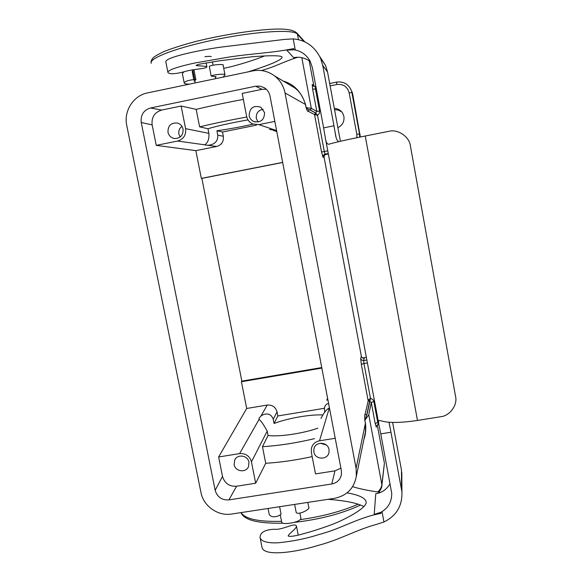<?xml version="1.0" encoding="UTF-8"?>
<svg xmlns="http://www.w3.org/2000/svg" width="582" height="582" viewBox="0 0 582 582"><rect width="100%" height="100%" fill="white"/><g stroke="black" fill="none" stroke-linecap="round" stroke-linejoin="round"><path stroke-width="0.87" d="M248.972 462.261L248.521 466.582C246.048 473.137 235.193 471.646 234.146 464.618L234.742 459.976C237.449 453.713 247.954 455.393 248.972 462.261M167.987 132.238C168.824 135.599 170.882 137.679 174.163 138.48C180.304 138.589 183.272 135.482 183.075 129.168C182.326 126.047 180.456 124.01 177.466 123.049C171.028 122.555 167.871 125.617 167.987 132.238M181.948 126.374C179.409 128.309 178.383 130.885 178.87 134.107L180.144 137.068M264.57 112.588C264.366 119.987 260.714 122.94 253.621 121.456C251.228 120.278 249.743 118.372 249.161 115.723C249.576 107.823 253.505 105.007 260.925 107.277L264.57 112.588M258.117 122.053L256.306 118.386C255.935 113.308 258.212 110.274 263.122 109.285M313.865 451.938C315.015 460.027 328.103 460.202 329.034 452.127L328.997 449.53C327.884 441.643 315.226 441.163 313.902 448.94L313.865 451.938M320.34 443.237L326.233 444.961M280.306 515.012L281.652 521.887C281.375 525.626 300.268 522.374 300.85 518.577L300.85 517.995M334.315 108.478C337.989 108.587 340.805 110.202 342.754 113.33L343.911 116.48C344.486 121.616 342.478 125.326 337.873 127.618M276.777 131.539L273.285 130.397M253.221 124.17C240.344 127 228.246 129.189 216.919 130.746L217.777 135.155C218.265 144.22 209.993 145.224 207.774 145.245L205.053 144.998M317.837 428.192C302.465 433.605 278.625 437.06 268.069 435.474L267.203 431.073C262.999 423.58 260.249 419.746 258.961 419.571L259.208 417.971L260.911 416.145C262.737 414.369 270.397 411.154 273.242 419.28L274.064 423.485C287.661 418.276 309.733 414.362 322.457 414.937M328.648 403.813C327.062 403.341 325.658 404.592 324.436 407.56L324.661 412.114M204.929 56.694C208.371 56.279 210.48 56.265 211.266 56.658M255.673 483.242L236.598 486.225C229.33 486.632 224.63 483.351 222.506 476.389L218.621 456.979L239.602 453.611C245.72 453.247 249.671 455.997 251.446 461.868L255.673 483.242L265.719 463.272C280.051 462.443 295.54 460.224 312.178 456.623M274.842 121.391L258.866 124.621L252.733 123.973C249.445 122.431 247.401 119.856 246.593 116.24L242.199 93.426L262.075 89.322L266.214 89.177M320.944 418.494C324.072 412.471 326.858 408.979 329.31 408.011L329.427 407.895M282.67 162.487L201.874 178.383L241.836 381.115L241.414 381.727L246.688 408.469L267.211 405.065C272.289 404.737 275.562 407.007 277.025 411.881L277.825 415.963L324.312 408.317M277.825 415.963L274.064 423.485M268.069 435.474L262.46 446.692C278.836 445.681 296.18 443.004 314.491 438.661M241.836 381.115L321.744 367.562M326.153 154.303C324.669 154.768 323.985 155.78 324.109 157.344L322.988 157.213L323.396 155.241L324.778 154.208L326.153 154.303M361.349 356.293L362.404 357.908L364.31 358.33L363.386 360.593L361.524 359.952L360.687 358.49L361.349 356.293L324.109 157.344M356.089 468.284L285.035 92.953C283.609 85.947 280.124 80.265 274.58 75.907C267.982 71.069 260.678 69.411 252.675 70.917L147.493 92.916C133.365 95.564 123.544 111.104 126.76 125.479L200.965 492.503C203.438 506.158 218.054 516.401 231.738 514.022L334.526 498.323C346.807 495.74 354.082 488.385 356.344 476.258L356.089 468.284L365.387 423.376L364.834 420.415C364.594 416.828 364.681 414.74 365.11 414.144L368.428 399.885L369.723 400.78L366.696 415.25L365.11 414.144M322.988 157.213L321.548 151.982L314.542 114.574L308.242 111.308C307.776 111.759 307.056 110.536 306.067 107.641L305.485 104.534C302.982 96.336 299.068 90.581 293.735 87.271L274.58 75.907M341.372 470.583L270.012 96.045C269.248 92.414 267.32 89.635 264.228 87.693L260.052 86.143L255.607 86.223L150.505 107.99C143.558 110.202 140.466 115.032 141.237 122.504L215.165 490.284C217.239 497.079 221.822 500.28 228.908 499.894L331.784 483.984C337.014 482.9 340.215 479.815 341.401 474.716L341.372 470.583M201.874 178.383L201.321 178.39L195.858 150.651L156.238 145.362L152.142 124.904C151.364 117.266 154.536 112.319 161.658 110.063L181.126 106.04L196.178 109.365L199.611 126.854C214.001 123.42 229.723 120.139 246.775 117.011M246.688 408.469L218.621 456.979M335.217 438.282L319.518 440.8C315.269 441.68 312.57 444.161 311.421 448.249L311.348 452.338L315.502 473.894L334.97 470.853L331.784 483.984M327.579 398.183L326.764 400.292M367.395 362.95L363.968 363.524L370.479 398.335L372.684 399.361L373.768 401.136L377.783 422.525L375.201 423.529L371.251 402.417L368.77 414.791L381.857 484.602L384.353 463.73M377.252 424.904L384.353 462.872M262.46 446.692L265.719 463.272M356.344 476.258L365.431 431.96L365.46 423.274C366.165 429.312 365.649 434.667 363.917 439.33M248.019 119.885C231.134 122.86 217.792 125.814 207.985 128.738L208.894 133.358C209.666 142.946 204.522 144.474 205.024 144.86L177.575 141.048C183.548 139.193 186.225 135.068 185.6 128.658L181.126 106.04M269.495 129.437L276.581 130.514M195.858 150.651L216.664 146.475C221.618 144.954 223.844 141.55 223.343 136.275L222.513 132.005L216.919 130.746M207.985 128.738L199.611 126.854M156.238 145.362L177.575 141.048M256.386 125.166L222.513 132.005M308.242 111.308L309.348 109.649L315.582 113.017L316.804 111.417L312.658 89.242L315.437 88.915L319.62 111.38L319.249 113.526L317.525 115.331L324.298 151.524L327.775 150.84M315.029 114.749L317.525 115.331L315.924 113.403L315.029 114.749L314.542 114.574L315.582 113.01L315.924 113.403L315.757 112.973L310.213 109.976L311.312 108.332L301.811 57.647M340.907 468.154L334.97 470.853M196.178 109.365C210.415 105.931 226.136 102.614 243.356 99.406M298.435 39.634L297.417 34.214C294.427 29.165 258.175 31.028 218.235 39.038C178.267 46.989 148.214 58.338 151.255 63.329M283.288 81.073C293.968 84.106 301.403 91.927 305.579 104.549L306.161 107.655L311.312 108.332L316.804 111.417L319.576 111.046M315.204 86.507L312.92 85.794L312.199 84.426L313.844 85.729L309.166 60.724M313.844 85.729L314.105 86.471M350.626 88.857L352.627 93.767L360.345 136.988M328.357 153.99L325.425 154.565M334.541 109.671L338.426 110.063L341.823 111.991M310.213 109.976L309.348 109.649C308.664 109.816 307.602 109.147 306.161 107.655L306.067 107.641M282.656 162.393L201.321 178.39M366.347 357.326L362.513 357.974M321.846 368.093L241.414 381.727M373.848 401.456L371.251 402.417L368.079 400.38L361.342 364.412L360.687 358.49M368.77 414.791L364.899 420.32L367.191 413.7L370.479 398.335L368.428 399.885M376.343 426.271L376.583 425.66M380.883 512.255L374.211 514.372L381.094 513.382L380.883 512.255L382.047 511.847L383.953 521.967C396.364 515.943 402.358 505.94 401.936 491.957L390.959 432.259L380.774 433.845L379.18 426.017C378.271 422.445 378.387 420.597 379.522 420.473L380.781 420.728C388.019 423.099 400.256 423.005 417.483 420.451L440.719 416.712C449.733 416.014 457.852 404.89 455.539 396.32L410.412 145.98L455.539 396.32M410.412 145.98C409.546 136.785 397.746 128.782 388.856 131.328L365.241 136.006C347.781 139.498 335.756 142.204 329.165 144.125L328.939 144.183C327.026 144.489 325.753 141.957 325.112 136.588L323.614 127.88L333.966 125.799L322.719 65.337L320.587 58.287C314.695 46.422 305.565 39.954 293.19 38.885L295.241 49.797L294.674 49.921C301.323 51.114 306.467 54.846 310.111 61.132L312.338 67.512L323.614 127.88M380.774 433.845L391.722 493.274C391.824 501.531 388.42 507.751 381.494 511.927M319.794 56.592L325.549 65.402L327.55 72.008L340.412 141.273M392.617 422.43L401.464 470.074L401.842 477.553M333.966 125.799L335.232 133.031C335.807 137.781 336.956 140.662 338.688 141.673M389.067 422.263L390.959 432.259M390.093 483.737C386.586 489.535 381.807 492.859 375.761 493.718L374.211 514.372M310.352 61.59C304.946 57.742 299.403 56.447 293.735 57.705L286.671 50.103L293.954 49.812L293.728 48.597L286.671 50.103M293.728 48.597C269.983 53.333 251.22 53.435 226.878 57.422L194.977 62.972C179.954 66.188 167.209 70 167.929 72.488C169.449 74.387 174.862 74.147 184.167 71.768C192.118 69.04 206.501 68.909 206.916 66.872C206.37 65.861 196.505 66.057 196.018 65.329L199.153 64.224L218.723 60.906L251.831 56.796C266.083 55.617 281.681 55.057 282.081 57.16C282.066 59.801 270.768 64.697 248.187 71.855M223.175 77.086L224.979 74.787C226.674 73.579 213.71 74.343 211.193 76.089L216.126 76.766L215.435 77.471M194.963 81.335L194.068 81.029L195.887 79.698C193.377 79.501 190.307 79.96 186.669 81.073C184.727 81.967 183.919 82.659 184.239 83.161C184.705 83.793 186.451 84.121 189.485 84.135M261.485 70.546C277.592 65.853 282.226 62.194 297.722 57.269M194.73 79.574L192.977 70.655L192.191 71.455L193.791 79.639M294.674 49.921L293.954 49.812M211.193 76.089L209.302 66.392C211.804 64.558 224.805 63.918 223.117 65.191L224.979 74.787M223.714 68.261C234.248 66.544 256.327 59.429 264.577 55.952M167.929 72.488L165.834 61.918C164.699 57.262 200.652 49.914 221.167 47.091L284.562 39.401L293.19 38.885M184.239 83.161L182.362 73.608L183.825 71.862M191.493 69.993L194.002 70.058L195.887 79.698M275.06 507.409L272.041 507.868M352.605 486.668C360.316 489.055 369.679 490.946 380.686 492.336M381.094 513.382C358.105 517.434 342.114 528.463 319.103 534.487C306.307 538.612 292.659 541.376 278.152 542.78C268.069 543.232 260.969 541.667 260.052 537.441C260.176 532.457 264.897 529.722 274.231 529.249C282.626 530.355 294.885 522.003 296.478 526.15C296.631 528.638 288.163 534.131 288.192 535.993C289.501 536.728 293.343 536.32 299.715 534.778L310.09 531.875C323.73 527.729 333.915 524.062 340.637 520.861C353.441 514.859 367.046 506.704 366.143 501.91C365.358 497.952 358.985 494.94 347.032 492.874M299.592 503.656L295.256 504.318M268.04 508.479L269.044 513.564C269.088 514.881 270.208 515.928 272.412 516.721C276.181 516.969 279.069 516.096 281.062 514.117L279.615 506.711M294.637 504.412L296.26 512.749C299.475 515.077 310.926 508.806 308.736 507.162L307.813 502.404M328.088 499.305C345.679 500.687 357.624 503.124 363.932 506.609M260.052 537.441L261.995 547.247C263.821 557.425 298.61 551.634 317.67 545.538C339.626 539.892 355.988 529.976 376.037 524.52L383.953 521.967M241.072 512.596C245.226 519.035 258.721 521.945 281.543 521.312M300.079 519.653C322.079 516.583 341.423 511.433 358.105 504.216M377.66 492.132C380.322 489.44 381.719 486.93 381.857 484.602M305.579 104.549L285.035 92.953M277.025 411.881L273.242 419.28M267.211 405.065L260.911 416.145M152.142 124.904L141.237 122.504M222.506 476.389L215.165 490.284M258.961 419.571L239.602 453.611M329.31 408.011L319.518 440.8M375.201 423.529L376.328 427.232M267.203 431.073L251.446 461.868M236.598 486.225L228.908 499.894M223.343 136.275L217.777 135.155M208.894 133.358L185.6 128.658M216.664 146.475L207.774 145.245M276.435 130.514L258.866 124.621M262.075 89.322L255.607 86.223M161.658 110.063L150.505 107.99M303.928 41.446L297.417 34.214M312.199 84.426L312.658 89.242M356.897 137.694L356.817 134.355L349.164 92.858C347.367 86.638 343.271 83.859 336.876 84.514L336.549 82.12C343.715 81.24 348.676 84.15 351.455 90.85L352.627 93.767M349.164 92.858L351.877 92.531L359.501 133.94L360.127 134.529M356.817 134.355L359.501 133.94L359.698 137.119M328.27 153.502L325.054 154.135L324.298 151.524L321.548 151.982M336.876 84.514L330.125 85.896M316.302 88.733L315.437 88.915L315.248 86.5M314.542 114.574L315.582 113.017M364.834 420.415L365.46 423.274M361.342 364.412L363.968 363.524L363.677 360.556L366.849 360.018M378.853 424.365L378.344 424.445L377.783 422.525L378.504 422.408M368.079 400.38L369.577 401.413M322.719 65.337L327.55 72.008M389.918 426.977L389.111 422.627M335.938 136.675L334.977 131.554M401.565 489.331L401.464 470.074M365.241 136.006L417.483 420.451M240.992 512.611C244.025 520.119 258.081 523.64 283.158 523.182M294.419 522.352C319.751 519.479 341.801 513.717 360.556 505.06M378.882 492.234C381.13 489.047 382.134 486.654 381.901 485.039L381.901 485.039M151.102 62.55C150.84 61.452 151.458 59.946 152.957 58.018C154.048 56.745 157.577 54.657 163.542 51.74C171.464 48.546 181.955 45.185 195.021 41.657C222.324 34.818 254.61 29.798 275.33 29.1C286.977 28.729 294.23 30.148 297.104 33.341L297.104 33.341M174.789 138.574L174.163 138.48M255.047 121.951L253.621 121.456M195.276 82.928L194.759 80.323M192.875 70.706L192.693 69.767M215.667 78.657L215.238 76.46M213.041 65.184L212.401 61.874M258.975 419.6L258.881 419.12M329.688 83.517L336.542 82.113C343.7 81.233 348.676 84.143 351.455 90.85L352.212 92.116M315.859 86.362L313.414 86.187M378.336 424.453C376.474 425.638 375.79 426.344 376.292 426.57L376.35 426.235M300.894 518.206L299.905 513.12M314.258 447.798L313.902 448.94M235.186 459.213L234.742 459.976M296.936 33.079L304.772 41.831M384.389 463.432L381.901 485.199M320.587 58.287L325.549 65.402M206.916 66.872L206.137 62.9M401.936 491.957L401.813 472.548M296.478 526.15L298.231 535.142M389.656 425.682L389.198 423.238M335.77 135.933L335.232 133.031M378.707 423.478L325.694 139.709"/></g></svg>
